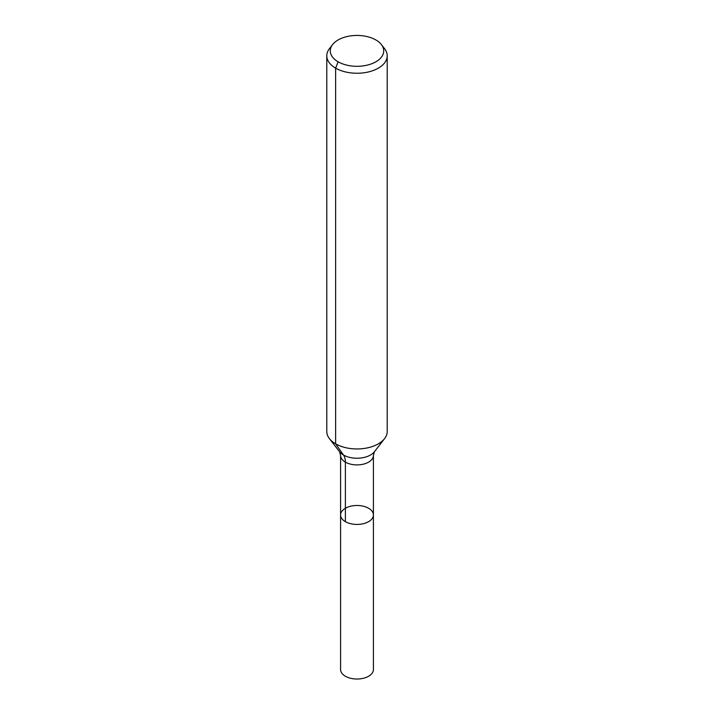 <?xml version="1.0" encoding="UTF-8"?>
<svg xmlns="http://www.w3.org/2000/svg" width="714" height="714" viewBox="0 0 714 714"><rect width="100%" height="100%" fill="white"/><g stroke="black" fill="none" stroke-linecap="round" stroke-linejoin="round"><path stroke-width="1.07" d="M373.413 514.955A16.413 9.478 180 0 1 357 524.433A16.413 9.478 180 0 1 340.587 514.955A16.413 9.478 180 0 1 350.717 506.199A16.413 9.478 180 0 1 368.611 508.261A16.413 9.478 180 0 1 373.413 514.955A16.413 9.478 180 0 1 357 524.433A16.413 9.478 180 0 1 340.587 514.955L340.587 669.545A16.413 9.478 180 0 0 345.389 676.247A16.413 9.478 180 0 0 363.283 678.3A16.413 9.478 180 0 0 373.413 669.545L373.413 455.425A16.413 9.478 180 0 1 357 464.903A16.413 9.478 180 0 1 340.587 455.425L340.587 514.955M375.894 39.966A26.721 15.431 180 0 1 381.392 44.571A26.721 15.431 180 0 1 357 66.304A26.721 15.431 180 0 1 332.608 44.571A26.721 15.431 180 0 1 375.894 39.966M381.392 44.571L384.578 48.686A30.211 17.439 180 0 1 387.211 55.808A30.211 17.439 180 0 1 357 73.247A30.211 17.439 180 0 1 326.789 55.808A30.211 17.439 180 0 1 329.422 48.686L332.608 44.571M387.211 55.808L387.211 431.506A30.211 17.439 180 0 1 384.578 438.628A30.211 17.439 180 0 1 357 448.954A30.211 17.439 180 0 1 329.422 438.628A30.211 17.439 180 0 1 326.789 431.506L326.789 55.808M338.106 61.779L335.634 68.142L335.634 443.84L343.488 455.005A20.144 11.629 -60 0 1 345.389 462.128L345.389 521.657M384.578 438.628L374.448 451.712A19.117 11.031 180 0 1 357 458.236A19.117 11.031 180 0 1 339.552 451.712L329.422 438.628M374.448 451.712L373.413 455.425M339.552 451.712L340.587 455.425"/></g></svg>
